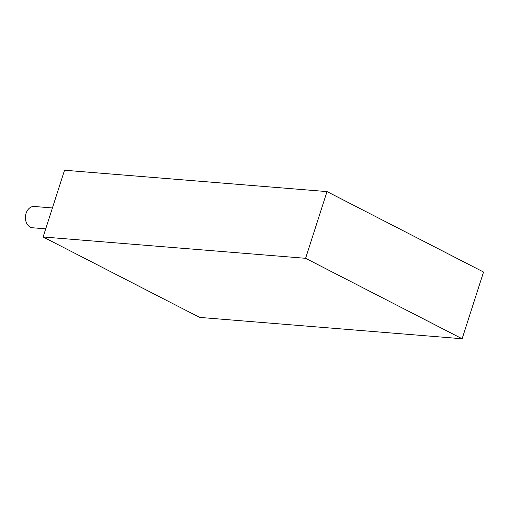 <?xml version="1.0" encoding="UTF-8"?>
<svg xmlns="http://www.w3.org/2000/svg" width="509" height="509" viewBox="0 0 509 509"><rect width="100%" height="100%" fill="white"/><g stroke="black" fill="none" stroke-linecap="round" stroke-linejoin="round"><path stroke-width="0.76" d="M462.127 338.759L199.643 317.406L43.112 236.965L64.535 170.241L327.02 191.594L483.55 272.035L462.127 338.759L305.597 258.311L327.02 191.594M43.112 236.965L305.597 258.311M52.427 207.958L34.3 206.482A10.676 8.01 94.6 0 0 25.45 216.478A10.676 8.01 94.6 0 0 32.57 227.771L45.721 228.84"/></g></svg>

